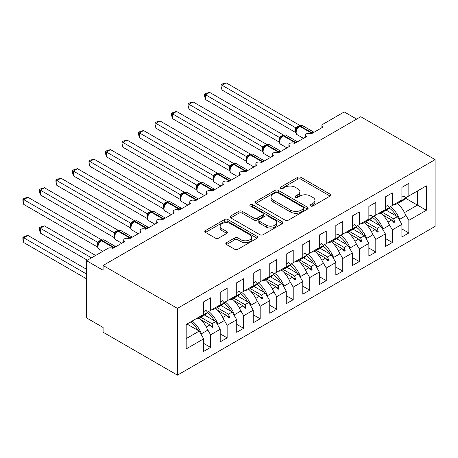 <?xml version="1.0" encoding="UTF-8"?>
<svg xmlns="http://www.w3.org/2000/svg" width="458" height="458" viewBox="0 0 458 458"><rect width="100%" height="100%" fill="white"/><g stroke="black" fill="none" stroke-linecap="round" stroke-linejoin="round"><path stroke-width="0.69" d="M310.604 205.997A1.603 0.927 0 0 0 312.871 205.997L330.098 196.053A2.296 1.322 0 0 0 330.773 195.114A2.296 1.322 0 0 0 330.098 194.181L300.917 177.332A2.296 1.322 0 0 0 297.671 177.332L280.445 187.276A1.603 0.927 0 0 0 279.975 187.929A1.603 0.927 0 0 0 280.445 188.587A1.603 0.927 0 0 0 282.718 188.587L284.945 187.299A7.339 4.237 0 0 1 295.324 187.299L297.752 188.702A7.339 4.237 0 0 1 299.904 191.696A7.339 4.237 0 0 1 297.752 194.696L295.525 195.978A1.603 0.927 0 0 0 295.055 196.637A1.603 0.927 0 0 0 295.525 197.289A1.603 0.927 0 0 0 297.792 197.289L300.024 196.007A7.339 4.237 0 0 1 310.398 196.007L312.831 197.409A7.339 4.237 0 0 1 314.978 200.404A7.339 4.237 0 0 1 312.831 203.398L310.604 204.686A1.603 0.927 0 0 0 310.135 205.339A1.603 0.927 0 0 0 310.604 205.997L310.604 204.686M226.498 242.666A2.296 1.322 0 0 0 225.823 243.604A2.296 1.322 0 0 0 226.498 244.538L234.685 249.266A2.296 1.322 0 0 0 237.925 249.266L257.058 238.223A2.296 1.322 0 0 0 257.728 237.284A2.296 1.322 0 0 0 257.058 236.351L227.872 219.496A2.296 1.322 0 0 0 224.632 219.496L205.499 230.546A2.296 1.322 0 0 0 204.829 231.479A2.296 1.322 0 0 0 205.499 232.418L215.392 238.126A2.296 1.322 0 0 0 218.632 238.126L226.819 233.403A2.296 1.322 0 0 0 227.494 232.464A2.296 1.322 0 0 0 226.819 231.53L221.918 228.697A6.131 3.544 0 0 1 220.121 226.195A6.131 3.544 0 0 1 223.905 222.92A6.131 3.544 0 0 1 230.592 223.687L249.805 234.782A6.131 3.544 0 0 1 251.597 237.284A6.131 3.544 0 0 1 247.812 240.559A6.131 3.544 0 0 1 241.131 239.786L237.925 237.942A2.296 1.322 0 0 0 234.685 237.942L226.498 242.666L226.498 244.538M435.1 159.624L177.423 308.389L177.423 375.148L435.1 226.378L435.1 159.624L360.772 116.71L103.09 265.474L103.09 270.243L86.573 260.711L107.882 248.408A3.504 2.021 180 0 1 112.84 248.408L124.731 241.538A3.504 2.021 0 0 1 123.706 240.112A3.504 2.021 0 0 1 124.57 238.778A3.504 2.021 180 0 1 129.356 238.87L141.247 232.006A3.504 2.021 0 0 1 140.222 230.574A3.504 2.021 0 0 1 141.087 229.24A3.504 2.021 180 0 1 145.873 229.332L157.764 222.468A3.504 2.021 0 0 1 156.739 221.037A3.504 2.021 0 0 1 157.609 219.703A3.504 2.021 180 0 1 162.39 219.794L174.286 212.93A3.504 2.021 0 0 1 173.256 211.499A3.504 2.021 0 0 1 174.126 210.17A3.504 2.021 180 0 1 178.912 210.262L190.803 203.392A3.504 2.021 0 0 1 189.778 201.961A3.504 2.021 0 0 1 190.643 200.633A3.504 2.021 180 0 1 195.429 200.724L207.319 193.86A3.504 2.021 0 0 1 206.295 192.429A3.504 2.021 0 0 1 207.159 191.095A3.504 2.021 180 0 1 211.945 191.186L223.836 184.322A3.504 2.021 0 0 1 222.811 182.891A3.504 2.021 0 0 1 223.676 181.557A3.504 2.021 180 0 1 228.462 181.649L240.353 174.784A3.504 2.021 0 0 1 239.328 173.353A3.504 2.021 0 0 1 240.198 172.025A3.504 2.021 180 0 1 244.978 172.116L256.875 165.246A3.504 2.021 0 0 1 255.845 163.815A3.504 2.021 0 0 1 256.715 162.487A3.504 2.021 180 0 1 261.501 162.579L273.392 155.714A3.504 2.021 0 0 1 272.367 154.283A3.504 2.021 0 0 1 273.231 152.949A3.504 2.021 180 0 1 278.017 153.041L289.908 146.176A3.504 2.021 0 0 1 288.884 144.745A3.504 2.021 0 0 1 289.748 143.411A3.504 2.021 180 0 1 294.534 143.503L306.425 136.639A3.504 2.021 0 0 1 305.4 135.207A3.504 2.021 0 0 1 306.265 133.879A3.504 2.021 180 0 1 311.051 133.971L322.942 127.101A3.504 2.021 0 0 1 321.917 125.669A3.504 2.021 0 0 1 322.942 124.244L344.25 111.941L356.639 119.091M177.423 308.389L103.09 265.474M285.105 220.155A2.296 1.322 0 0 0 288.351 220.155L307.484 209.111A2.296 1.322 0 0 0 308.154 208.172A2.296 1.322 0 0 0 307.484 207.239L278.298 190.385A2.296 1.322 0 0 0 275.058 190.385L255.925 201.434A2.296 1.322 0 0 0 255.249 202.367A2.296 1.322 0 0 0 255.925 203.306L285.105 220.155M250.973 206.346A1.603 0.927 0 0 1 252.598 206.569L252.598 204.663L282.271 221.792A2.296 1.322 0 0 1 282.941 222.731A2.296 1.322 0 0 1 282.271 223.664L263.138 234.708A2.296 1.322 0 0 1 259.898 234.708L230.712 217.859L230.712 215.987A2.296 1.322 0 0 0 230.042 216.926A2.296 1.322 0 0 0 230.712 217.859M230.712 215.987L238.899 211.264A2.296 1.322 0 0 1 242.145 211.264L253.978 218.094A2.296 1.322 0 0 0 257.219 218.094L262.652 214.957A2.296 1.322 0 0 0 263.321 214.023A2.296 1.322 0 0 0 262.652 213.084L250.331 205.974A1.603 0.927 0 0 1 249.862 205.316A1.603 0.927 0 0 1 250.852 204.463A1.603 0.927 0 0 1 252.598 204.663M186.177 338.622L199.224 331.088L203.684 338.811L186.177 348.922L186.177 324.504L203.684 314.4L203.684 301.811L210.623 297.803L210.623 310.392L207.508 312.19M203.684 343.391L210.623 347.393L210.623 334.809L220.206 329.273L215.747 321.55L204.451 315.03M207.045 328.609L210.623 334.809M210.623 310.392L220.206 304.862L220.206 292.273L227.139 288.271L227.139 300.854L224.031 302.652M220.206 333.853L227.139 337.861L227.139 325.272L236.723 319.741L232.263 312.012L220.968 305.497M223.561 319.071L227.139 325.272M227.139 300.854L236.723 295.324L236.723 282.735L243.662 278.733L243.662 291.322L240.547 293.12M236.723 324.316L243.662 328.323L243.662 315.734L253.24 310.203L248.78 302.48L237.49 295.96M240.084 309.539L243.662 315.734M243.662 291.322L253.24 285.792L253.24 273.203L260.178 269.195L260.178 281.784L257.064 283.582M253.24 314.783L260.178 318.785L260.178 306.196L269.756 300.666L265.296 292.943L254.007 286.422M256.6 300.001L260.178 306.196M260.178 281.784L269.756 276.254L269.756 263.665L276.695 259.657L276.695 272.247L273.581 274.044M269.756 305.246L276.695 309.247L276.695 296.664L286.273 291.128L281.813 283.405L270.523 276.884M273.117 290.464L276.695 296.664M276.695 272.247L286.273 266.716L286.273 254.127L293.212 250.125L293.212 262.709L290.097 264.506M286.273 295.708L293.212 299.715L293.212 287.126L302.795 281.596L298.335 273.867L287.04 267.352M289.633 280.926L293.212 287.126M293.212 262.709L302.795 257.178L302.795 244.589L309.728 240.587L309.728 253.177L306.62 254.974M302.795 286.17L309.728 290.177L309.728 277.588L319.312 272.058L314.852 264.335L303.557 257.814M306.15 271.394L309.728 277.588M309.728 253.177L319.312 247.646L319.312 235.057L326.251 231.05L326.251 243.639L323.136 245.436M319.312 276.632L326.251 280.639L326.251 268.05L335.829 262.52L331.369 254.797L320.079 248.276M322.672 261.856L326.251 268.05M326.251 243.639L335.829 238.108L335.829 225.519L342.767 221.512L342.767 234.101L339.653 235.899M335.829 267.1L342.767 271.102L342.767 258.518L352.345 252.982L347.885 245.259L336.596 238.738M339.189 252.318L342.767 258.518M342.767 234.101L352.345 228.571L352.345 215.981L359.284 211.98L359.284 224.563L356.169 226.361M352.345 257.562L359.284 261.57L359.284 248.98L368.862 243.45L364.402 235.721L353.112 229.206M355.706 242.78L359.284 248.98M359.284 224.563L368.862 219.033L368.862 206.444L375.8 202.442L375.8 215.031L372.686 216.829M368.862 248.024L375.8 252.032L375.8 239.442L385.384 233.912L380.924 226.189L369.629 219.668M372.222 233.248L375.8 239.442M375.8 215.031L385.384 209.495L385.384 196.911L392.317 192.904L392.317 205.493L389.208 207.291M385.384 238.486L392.317 242.494L392.317 229.905L401.901 224.374L401.901 236.963L408.839 232.956L408.839 220.372L426.346 210.262L417.427 205.11L417.427 190.997L426.346 185.845L426.346 210.262M388.739 223.71L392.317 229.905M392.317 205.493L401.901 199.963L401.901 187.374L408.839 183.366L408.839 195.955L405.725 197.753M401.901 228.954L408.839 232.956M405.261 214.172L408.839 220.372M86.573 260.711L86.573 317.926L103.09 327.464L103.09 332.233L177.423 375.148M199.224 331.088L187.001 324.029M210.623 347.393L203.684 351.4L203.684 338.811M227.139 337.861L220.206 341.863L220.206 329.273M243.662 328.323L236.723 332.331L236.723 319.741M260.178 318.785L253.24 322.793L253.24 310.203M276.695 309.247L269.756 313.255L269.756 300.666M293.212 299.715L286.273 303.717L286.273 291.128M309.728 290.177L302.795 294.179L302.795 281.596M326.251 280.639L319.312 284.647L319.312 272.058M342.767 271.102L335.829 275.109L335.829 262.52M359.284 261.57L352.345 265.571L352.345 252.982M375.8 252.032L368.862 256.033L368.862 243.45M392.317 242.494L385.384 246.501L385.384 233.912M408.839 195.955L426.346 185.845M211.968 309.619L213.016 309.013M200.678 317.211L211.968 323.732L215.747 321.55M206.272 327.018L209.941 324.899L212.191 327.418L213.016 326.938L211.968 323.732M201.125 319.816L209.941 324.899M228.485 300.082L229.538 299.475M217.195 307.673L228.485 314.194L232.263 312.012M222.788 317.486L226.458 315.367L228.708 317.881L229.538 317.405L228.485 314.194M217.647 310.278L226.458 315.367M245.001 290.544L246.055 289.937M233.712 298.141L245.001 304.656L248.78 302.48M239.311 307.948L242.975 305.83L245.23 308.343L246.055 307.868L245.001 304.656M234.164 300.74L242.975 305.83M261.524 281.006L262.571 280.399M250.228 288.603L261.524 295.124L265.296 292.943M255.827 298.41L259.491 296.292L261.747 298.805L262.571 298.33L261.524 295.124M250.681 291.202L259.491 296.292M278.04 271.474L279.088 270.867M266.745 279.065L278.04 285.586L281.813 283.405M272.344 288.872L276.008 286.754L278.264 289.273L279.088 288.792L278.04 285.586M267.197 281.67L276.008 286.754M294.557 261.936L295.605 261.329M283.267 269.527L294.557 276.048L298.335 273.867M288.861 279.34L292.53 277.222L294.78 279.735L295.605 279.26L294.557 276.048M283.714 272.132L292.53 277.222M311.074 252.398L312.127 251.791M299.784 259.995L311.074 266.51L314.852 264.335M305.377 269.802L309.047 267.684L311.297 270.197L312.127 269.722L311.074 266.51M300.236 262.594L309.047 267.684M327.59 242.86L328.644 242.253M316.301 250.457L327.59 256.978L331.369 254.797M321.9 260.264L325.564 258.146L327.819 260.659L328.644 260.184L327.59 256.978M316.753 253.056L325.564 258.146M344.113 233.328L345.16 232.721M332.817 240.919L344.113 247.44L347.885 245.259M338.416 250.726L342.08 248.608L344.336 251.127L345.16 250.646L344.113 247.44M333.269 243.524L342.08 248.608M360.629 223.79L361.677 223.183M349.334 231.382L360.629 237.902L364.402 235.721M354.933 241.194L358.597 239.076L360.852 241.589L361.677 241.114L360.629 237.902M349.786 233.986L358.597 239.076M377.146 214.252L378.194 213.646M365.856 221.849L377.146 228.365L380.924 226.189M371.449 231.656L375.119 229.538L377.369 232.051L378.194 231.576L377.146 228.365M366.303 224.449L375.119 229.538M393.662 204.715L394.716 204.108M382.373 212.312L393.662 218.832L397.441 216.651L386.146 210.13M387.966 222.119L391.636 220L393.886 222.514L394.716 222.038L393.662 218.832M382.825 214.911L391.636 220M397.441 216.651L401.901 224.374M404.488 212.581L417.427 205.11L405.662 198.32M392.117 220.538L394.716 222.038M375.6 230.076L378.194 231.576M359.083 239.614L361.677 241.114M342.561 249.146L345.16 250.646M326.044 258.684L328.644 260.184M309.528 268.222L312.127 269.722M293.011 277.76L295.605 279.26M276.495 287.292L279.088 288.792M259.972 296.83L262.571 298.33M243.456 306.368L246.055 307.868M226.939 315.905L229.538 317.405M210.422 325.438L213.016 326.938M311.245 206.226L312.831 205.304A7.339 4.237 0 0 0 314.978 202.31L314.978 200.404M299.904 191.696L299.904 193.608A7.339 4.237 0 0 1 297.752 196.602L296.166 197.518M330.069 196.07L300.917 179.238A2.296 1.322 0 0 0 297.671 179.238L281.086 188.811M307.45 209.129L278.298 192.297A2.296 1.322 0 0 0 275.058 192.297L255.953 203.323M303.431 208.831A1.603 0.927 0 0 0 303.9 208.172A1.603 0.927 0 0 0 303.431 207.52L277.811 192.726A1.603 0.927 0 0 0 275.539 192.726L273.191 194.083A7.339 4.237 0 0 0 271.039 197.083A7.339 4.237 0 0 0 273.191 200.077L290.698 210.188A7.339 4.237 0 0 0 301.078 210.188L303.431 208.831L303.431 210.737A1.603 0.927 0 0 0 303.9 210.079L303.9 208.172M271.039 197.083L271.039 198.99A7.339 4.237 0 0 0 273.191 201.984L273.191 200.077M303.431 210.737L301.078 212.094A7.339 4.237 0 0 1 290.698 212.094L273.191 201.984M230.74 217.876L238.899 213.17L238.899 211.264M263.321 214.023L263.321 215.93A2.296 1.322 0 0 1 262.652 216.869L257.219 220A2.296 1.322 0 0 1 253.978 220L242.145 213.17A2.296 1.322 0 0 0 238.899 213.17M252.598 206.569L282.237 223.681M266.258 225.187A6.131 3.544 0 0 0 272.945 225.954A6.131 3.544 0 0 0 276.729 222.68A6.131 3.544 0 0 0 274.932 220.178L268.165 216.268A2.296 1.322 0 0 0 264.919 216.268L259.491 219.405A2.296 1.322 0 0 0 258.816 220.344A2.296 1.322 0 0 0 259.491 221.277L266.258 225.187L266.258 227.094A6.131 3.544 0 0 0 272.945 227.861A6.131 3.544 0 0 0 276.729 224.592L276.729 222.68M258.816 220.344L258.816 222.25A2.296 1.322 0 0 0 259.491 223.183L259.491 221.277M266.258 227.094L259.491 223.183M251.597 237.284L251.597 239.191A6.131 3.544 0 0 1 247.812 242.465A6.131 3.544 0 0 1 241.131 241.698L237.925 239.849A2.296 1.322 0 0 0 234.685 239.849L226.527 244.555M220.121 226.195L220.121 228.101A6.131 3.544 0 0 0 221.918 230.603L221.918 228.697M226.79 233.42L221.918 230.603M257.03 238.24L227.872 221.409A2.296 1.322 0 0 0 224.632 221.409L205.528 232.435M222.021 90.008L221.111 86.619L221.111 84.713L222.021 85.24L226.149 82.852L299.875 125.418L295.742 127.805L222.021 85.24L222.021 90.008L295.673 132.528L295.673 127.759M298.954 126.374A1.168 0.676 60 0 1 299.114 126.208L297.637 127.444L296.297 129.603A2.571 1.861 18 0 0 295.662 127.793M297.116 128.692L295.742 127.805M221.111 84.713L222.765 83.762L226.149 82.852M394.155 204.434A18.686 10.792 -120 0 0 397.533 203.558L403.813 199.934A18.686 10.792 -120 0 0 405.908 197.988L404.191 195.852L401.901 197.175M397.533 203.558A18.686 10.792 -120 0 0 399.634 201.612L405.908 197.988M222.021 128.154L262.68 151.627M390.399 206.604A18.686 10.792 60 0 1 399.634 219.348L399.027 219.399M397.452 203.604A18.686 10.792 60 0 1 405.908 215.724L399.634 219.348M389.071 207.949A15.887 9.171 60 0 1 396.227 215.953M205.505 137.686L246.164 161.164M373.883 216.136A18.686 10.792 60 0 1 383.117 228.886L382.51 228.937M380.93 213.142A18.686 10.792 60 0 1 389.392 225.262L383.117 228.886M372.554 217.487A15.887 9.171 60 0 1 379.711 225.485M188.988 147.224L229.641 170.697M357.36 225.674A18.686 10.792 60 0 1 366.6 238.418L365.994 238.475M364.413 222.68A18.686 10.792 60 0 1 372.875 234.794L366.6 238.418M356.032 227.019A15.887 9.171 60 0 1 363.194 235.023M172.466 156.762L213.125 180.234M340.844 235.212A18.686 10.792 60 0 1 350.078 247.955L349.477 248.013M347.897 232.212A18.686 10.792 60 0 1 356.358 244.332L350.078 247.955M339.515 236.557A15.887 9.171 60 0 1 346.672 244.561M155.949 166.3L196.608 189.772M324.327 244.749A18.686 10.792 60 0 1 333.561 257.493L332.955 257.545M331.38 241.75A18.686 10.792 60 0 1 339.842 253.869L333.561 257.493M322.999 246.095A15.887 9.171 60 0 1 330.155 254.098M205.505 99.541L204.594 96.157L204.594 94.251L205.505 94.772L209.632 92.39L283.359 134.955L279.225 137.337L205.505 94.772L205.505 99.541L279.157 142.066L279.157 137.297M282.437 135.912A1.168 0.676 60 0 1 282.592 135.745L281.115 136.982L279.781 139.135A2.571 1.861 18 0 0 279.145 137.326M280.599 138.224L279.225 137.337M204.594 94.251L206.243 93.3L209.632 92.39M377.638 213.966A18.686 10.792 -120 0 0 381.016 213.096L387.291 209.472A18.686 10.792 -120 0 0 389.392 207.52L387.674 205.384L385.384 206.713M381.016 213.096A18.686 10.792 -120 0 0 383.117 211.144L389.392 207.52M188.988 109.078L188.078 105.689L188.078 103.789L188.988 104.309L193.116 101.928L266.842 144.493L262.709 146.875L188.988 104.309L188.988 109.078L262.634 151.604L262.634 146.835M265.915 145.449A1.168 0.676 60 0 1 266.075 145.283L264.598 146.52L263.264 148.673A2.571 1.861 18 0 0 262.623 146.863M264.083 147.762L262.709 146.875M188.078 103.789L189.726 102.832L193.116 101.928M361.122 223.504A18.686 10.792 -120 0 0 364.499 222.628L370.774 219.004A18.686 10.792 -120 0 0 372.875 217.058L371.157 214.922L368.862 216.25M364.499 222.628A18.686 10.792 -120 0 0 366.6 220.682L372.875 217.058M172.466 118.616L171.561 115.227L171.561 113.321L172.466 113.847L176.599 111.466L250.326 154.025L246.192 156.413L172.466 113.847L172.466 118.616L246.118 161.136L246.118 156.367M249.398 154.987A1.168 0.676 60 0 1 249.558 154.821L248.081 156.058L246.748 158.21C245.917 160.787 246.209 162.493 247.629 163.329L253.915 166.958M247.566 157.3L246.192 156.413M171.561 113.321L173.21 112.37L176.599 111.466M344.599 233.042A18.686 10.792 -120 0 0 347.983 232.166L354.257 228.542A18.686 10.792 -120 0 0 356.358 226.596L354.641 224.46L352.345 225.783M347.983 232.166A18.686 10.792 -120 0 0 350.078 230.219L356.358 226.596M155.949 128.154L155.044 124.765L155.044 122.858L155.949 123.385L160.077 120.998L233.803 163.563L229.676 165.951L155.949 123.385L155.949 128.154L229.601 170.674L229.601 165.905M232.882 164.519A1.168 0.676 60 0 1 233.042 164.353L231.565 165.59L230.231 167.748C229.395 170.324 229.693 172.031 231.113 172.866L237.399 176.49M231.05 166.838L229.676 165.951M155.044 122.858L156.693 121.908L160.077 120.998M328.083 242.58A18.686 10.792 -120 0 0 331.46 241.704L337.741 238.08A18.686 10.792 -120 0 0 339.842 236.133L338.124 233.998L335.829 235.32M331.46 241.704A18.686 10.792 -120 0 0 333.561 239.757L339.842 236.133M139.432 175.832L180.091 199.31M307.81 254.282A18.686 10.792 60 0 1 317.045 267.031L316.438 267.083M314.864 251.287A18.686 10.792 60 0 1 323.319 263.407L317.045 267.031M306.482 255.633A15.887 9.171 60 0 1 313.638 263.631M139.432 137.686L138.522 134.303L138.522 132.396L139.432 132.917L143.56 130.536L217.287 173.101L213.153 175.488L139.432 132.917L139.432 137.686L213.084 180.212L213.084 175.443M216.365 174.057A1.168 0.676 60 0 1 216.525 173.891L215.048 175.128L213.709 177.28C212.878 179.862 213.176 181.568 214.596 182.399L220.882 186.028M214.527 176.37L213.153 175.488M138.522 132.396L140.177 131.446L143.56 130.536M311.566 252.112A18.686 10.792 -120 0 0 314.944 251.242L321.224 247.618A18.686 10.792 -120 0 0 323.319 245.665L321.602 243.53L319.312 244.858M314.944 251.242A18.686 10.792 -120 0 0 317.045 249.289L323.319 245.665M122.916 185.37L163.575 208.842M291.294 263.819A18.686 10.792 60 0 1 300.528 276.563L299.921 276.621M298.341 260.825A18.686 10.792 60 0 1 306.803 272.945L300.528 276.563M289.966 265.165A15.887 9.171 60 0 1 297.122 273.168M122.916 147.224L122.005 143.835L122.005 141.934L122.916 142.455L127.043 140.074L200.77 182.639L196.637 185.021L122.916 142.455L122.916 147.224L196.568 189.749L196.568 184.98M199.848 183.595A1.168 0.676 60 0 1 200.003 183.429L198.526 184.666L197.192 186.818C196.362 189.4 196.654 191.106 198.079 191.936L204.36 195.566M198.011 185.908L196.637 185.021M122.005 141.934L123.654 140.978L127.043 140.074M295.049 261.65A18.686 10.792 -120 0 0 298.427 260.774L304.702 257.15A18.686 10.792 -120 0 0 306.803 255.203L305.085 253.068L302.795 254.396M298.427 260.774A18.686 10.792 -120 0 0 300.528 258.827L306.803 255.203M106.399 194.908L147.052 218.38M274.771 273.357A18.686 10.792 60 0 1 284.012 286.101L283.405 286.158M281.825 270.357A18.686 10.792 60 0 1 290.286 282.477L284.012 286.101M273.443 274.703A15.887 9.171 60 0 1 280.605 282.706M106.399 156.762L105.489 153.373L105.489 151.466L106.399 151.993L110.527 149.611L184.253 192.171L180.12 194.558L106.399 151.993L106.399 156.762L180.046 199.282L180.046 194.513M183.326 193.133A1.168 0.676 60 0 1 183.486 192.967L182.009 194.203L180.675 196.356A2.571 1.861 18 0 0 180.034 194.547M181.494 195.446L180.12 194.558M105.489 151.466L107.138 150.516L110.527 149.611M278.533 271.188A18.686 10.792 -120 0 0 281.91 270.312L288.185 266.688A18.686 10.792 -120 0 0 290.286 264.741L288.569 262.606L286.273 263.928M281.91 270.312A18.686 10.792 -120 0 0 284.012 268.365L290.286 264.741M89.877 204.445L130.536 227.918M258.255 282.895A18.686 10.792 60 0 1 267.489 295.639L266.888 295.691M265.308 279.895A18.686 10.792 60 0 1 273.769 292.015L267.489 295.639M256.927 284.241A15.887 9.171 60 0 1 264.083 292.244M89.877 166.3L88.972 162.911L88.972 161.004L89.877 161.531L94.01 159.144L167.737 201.709L163.603 204.096L89.877 161.531L89.877 166.3L163.529 208.819L163.529 204.05M166.809 202.665A1.168 0.676 60 0 1 166.97 202.505L165.493 203.736L164.159 205.894A2.571 1.861 18 0 0 163.517 204.085M164.977 204.984L163.603 204.096M88.972 161.004L90.621 160.054L94.01 159.144M262.01 280.725A18.686 10.792 -120 0 0 265.394 279.849L271.668 276.226A18.686 10.792 -120 0 0 273.769 274.279L272.052 272.144L269.756 273.466M265.394 279.849A18.686 10.792 -120 0 0 267.489 277.903L273.769 274.279M73.36 213.978L114.019 237.456M241.738 292.427A18.686 10.792 60 0 1 250.973 305.177L250.366 305.228M248.791 289.433A18.686 10.792 60 0 1 257.253 301.553L250.973 305.177M240.41 293.778A15.887 9.171 60 0 1 247.566 301.776M73.36 175.832L72.456 172.448L72.456 170.542L73.36 171.063L77.488 168.681L151.214 211.247L147.087 213.634L73.36 171.063L73.36 175.832L147.012 218.357L147.012 213.588M150.293 212.203A1.168 0.676 60 0 1 150.453 212.037L148.976 213.273L147.642 215.426A2.571 1.861 18 0 0 147.001 213.623M148.461 214.516L147.087 213.634M72.456 170.542L74.104 169.592L77.488 168.681M245.494 290.263A18.686 10.792 -120 0 0 248.871 289.387L255.152 285.763A18.686 10.792 -120 0 0 257.253 283.811L255.535 281.676L253.24 283.004M248.871 289.387A18.686 10.792 -120 0 0 250.973 287.435L257.253 283.811M56.844 223.515L97.502 246.994M225.221 301.965A18.686 10.792 60 0 1 234.456 314.715L233.849 314.766M232.275 298.971A18.686 10.792 60 0 1 240.731 311.091L234.456 314.715M223.893 303.31A15.887 9.171 60 0 1 231.05 311.314M56.844 185.37L55.933 181.981L55.933 180.08L56.844 180.601L60.971 178.219L134.698 220.785L130.564 223.166L56.844 180.601L56.844 185.37L130.496 227.895L130.496 223.126M133.776 221.741A1.168 0.676 60 0 1 133.936 221.575L132.459 222.811L131.12 224.964C130.29 227.546 130.587 229.252 132.007 230.082L138.293 233.712M131.938 224.054L130.564 223.166M55.933 180.08L57.588 179.124L60.971 178.219M228.977 299.795A18.686 10.792 -120 0 0 232.355 298.919L238.635 295.296A18.686 10.792 -120 0 0 240.731 293.349L239.013 291.214L236.723 292.542M232.355 298.919A18.686 10.792 -120 0 0 234.456 296.973L240.731 293.349M39.417 227.763L40.327 228.284L40.327 233.053L39.417 229.664L39.417 227.763L41.065 226.807L44.455 225.903L40.327 228.284L91.531 257.848M40.327 233.053L87.398 260.23M44.455 225.903L95.659 255.461M208.705 311.503A18.686 10.792 60 0 1 217.939 324.247L217.332 324.304M215.752 308.503A18.686 10.792 60 0 1 224.214 320.623L217.939 324.247M207.377 312.848A15.887 9.171 60 0 1 214.533 320.852M40.327 194.908L39.417 191.518L39.417 189.612L40.327 190.139L44.455 187.757L118.181 230.317L114.048 232.704L40.327 190.139L40.327 194.908L113.979 237.427L113.979 232.658M117.259 231.279A1.168 0.676 60 0 1 117.414 231.113L115.937 232.349L114.603 234.502C113.773 237.078 114.065 238.784 115.49 239.62L121.771 243.25M115.422 233.591L114.048 232.704M39.417 189.612L41.065 188.662L44.455 187.757M212.46 309.333A18.686 10.792 -120 0 0 215.838 308.457L222.113 304.833A18.686 10.792 -120 0 0 224.214 302.887L222.496 300.751L220.206 302.074M215.838 308.457A18.686 10.792 -120 0 0 217.939 306.511L224.214 302.887M22.9 237.296L23.81 237.822L23.81 242.591L22.9 239.202L22.9 237.296L24.549 236.345L27.938 235.435L23.81 237.822L86.573 274.061M23.81 242.591L86.573 278.83M27.938 235.435L86.573 269.293M192.183 321.041A18.686 10.792 60 0 1 201.423 333.785L200.816 333.836M199.236 318.041A18.686 10.792 60 0 1 207.697 330.161L201.423 333.785M190.379 322.077A15.887 9.171 60 0 1 198.016 330.39M23.81 204.445L22.9 201.056L22.9 199.15L23.81 199.677L27.938 197.289L101.665 239.855L97.531 242.242L23.81 199.677L23.81 204.445L97.457 246.965L97.457 242.196M100.737 240.811A1.168 0.676 60 0 1 100.897 240.65L99.42 241.881L98.086 244.04C97.256 246.616 97.548 248.322 98.974 249.158L102.775 251.356M98.905 243.129L97.531 242.242M22.9 199.15L24.549 198.2L27.938 197.289M195.944 318.871A18.686 10.792 -120 0 0 199.322 317.995L205.596 314.371A18.686 10.792 -120 0 0 207.697 312.425L205.98 310.289L203.684 311.612M199.322 317.995A18.686 10.792 -120 0 0 201.423 316.049L207.697 312.425M312.831 205.304L312.831 203.398M295.525 197.289L295.525 195.978M297.752 196.602L297.752 194.696M280.445 188.587L280.445 187.276M297.671 179.238L297.671 177.332M300.917 179.238L300.917 177.332M330.098 196.053L330.098 194.181M255.925 203.306L255.925 201.434M275.058 192.297L275.058 190.385M278.298 192.297L278.298 190.385M307.484 209.111L307.484 207.239M290.698 212.094L290.698 210.188M301.078 212.094L301.078 210.188M242.145 213.17L242.145 211.264M253.978 220L253.978 218.094M257.219 220L257.219 218.094M262.652 216.869L262.652 214.957M282.271 223.664L282.271 221.792M234.685 239.849L234.685 237.942M237.925 239.849L237.925 237.942M241.131 241.698L241.131 239.786M226.819 233.403L226.819 231.53M205.499 232.418L205.499 230.546M224.632 221.409L224.632 219.496M227.872 221.409L227.872 219.496M257.058 238.223L257.058 236.351M312.316 133.238A1.168 0.676 -120 0 0 311.755 132.66A5.021 2.897 -60 0 1 313.982 132.276M299.606 125.927C301.015 125.28 302.045 125.217 302.704 125.732A5.021 2.897 120 0 0 300.19 125.984A1.168 0.676 -120 0 0 299.606 125.927L299.114 126.208A1.168 0.676 60 0 1 299.698 126.271A5.021 2.897 120 0 0 296.143 132.419A5.021 2.897 120 0 0 297.185 134.721L303.471 138.345M310.306 133.639A5.021 2.897 -60 0 1 311.257 132.946L311.755 132.66L300.19 125.984L299.698 126.271L311.257 132.946A1.168 0.676 60 0 1 311.824 133.524M298.57 126.574A2.571 1.483 60 0 1 297.815 126.328M298.221 126.855A2.571 1.483 60 0 1 297.316 126.614M295.799 142.776A1.168 0.676 -120 0 0 295.238 142.192A5.021 2.897 -60 0 1 297.46 141.814M283.09 135.459C284.498 134.818 285.529 134.755 286.187 135.27A5.021 2.897 120 0 0 283.674 135.516A1.168 0.676 -120 0 0 283.09 135.459L282.592 135.745A1.168 0.676 60 0 1 283.176 135.803A5.021 2.897 120 0 0 279.626 141.957A5.021 2.897 120 0 0 280.668 144.253L286.948 147.882M293.79 143.177A5.021 2.897 -60 0 1 294.74 142.478L295.238 142.192L283.674 135.516L283.176 135.803L294.74 142.478A1.168 0.676 60 0 1 295.301 143.062M282.048 136.112A2.571 1.483 60 0 1 281.298 135.866M281.704 136.392A2.571 1.483 60 0 1 280.8 136.152M279.283 152.314A1.168 0.676 -120 0 0 278.716 151.73A5.021 2.897 -60 0 1 280.943 151.352M266.573 144.997C267.982 144.356 269.012 144.293 269.665 144.808A5.021 2.897 120 0 0 267.157 145.054A1.168 0.676 -120 0 0 266.573 144.997L266.075 145.283A1.168 0.676 60 0 1 266.659 145.341A5.021 2.897 120 0 0 263.11 151.495A5.021 2.897 120 0 0 264.151 153.791L270.432 157.42M277.273 152.714A5.021 2.897 -60 0 1 278.224 152.016L278.716 151.73L267.157 145.054L266.659 145.341L278.224 152.016A1.168 0.676 60 0 1 278.785 152.6M265.531 145.644A2.571 1.483 60 0 1 264.781 145.398M265.188 145.93A2.571 1.483 60 0 1 264.283 145.684M262.766 161.846A1.168 0.676 -120 0 0 262.199 161.268A5.021 2.897 -60 0 1 264.426 160.89M250.057 154.535C251.459 153.894 252.495 153.831 253.148 154.34A5.021 2.897 120 0 0 250.641 154.592A1.168 0.676 -120 0 0 250.057 154.535L249.558 154.821A1.168 0.676 60 0 1 250.142 154.878A5.021 2.897 120 0 0 246.593 161.027A5.021 2.897 120 0 0 247.629 163.329M260.757 162.252A5.021 2.897 -60 0 1 261.707 161.554L262.199 161.268L250.641 154.592L250.142 154.878L261.707 161.554A1.168 0.676 60 0 1 262.268 162.132M249.015 155.182A2.571 1.483 60 0 1 248.259 154.936M248.671 155.468A2.571 1.483 60 0 1 247.767 155.222M246.742 158.228A2.571 1.861 18 0 0 246.106 156.401M246.244 171.384A1.168 0.676 -120 0 0 245.683 170.805A5.021 2.897 -60 0 1 247.91 170.422M233.534 164.073C234.943 163.426 235.973 163.363 236.631 163.878A5.021 2.897 120 0 0 234.118 164.13A1.168 0.676 -120 0 0 233.534 164.073L233.042 164.353A1.168 0.676 60 0 1 233.626 164.416A5.021 2.897 120 0 0 230.071 170.565A5.021 2.897 120 0 0 231.113 172.866M244.24 171.79A5.021 2.897 -60 0 1 245.185 171.092L245.683 170.805L234.118 164.13L233.626 164.416L245.185 171.092A1.168 0.676 60 0 1 245.751 171.67M232.498 164.72A2.571 1.483 60 0 1 231.742 164.474M232.149 165A2.571 1.483 60 0 1 231.25 164.76M230.225 167.76A2.571 1.861 18 0 0 229.59 165.939M229.727 180.921A1.168 0.676 -120 0 0 229.166 180.338A5.021 2.897 -60 0 1 231.393 179.96M217.018 173.605C218.426 172.964 219.456 172.901 220.115 173.416A5.021 2.897 120 0 0 217.602 173.662A1.168 0.676 -120 0 0 217.018 173.605L216.525 173.891A1.168 0.676 60 0 1 217.109 173.948A5.021 2.897 120 0 0 213.554 180.103A5.021 2.897 120 0 0 214.596 182.399M227.718 181.322A5.021 2.897 -60 0 1 228.668 180.624L229.166 180.338L217.602 173.662L217.109 173.948L228.668 180.624A1.168 0.676 60 0 1 229.235 181.208M215.981 174.258A2.571 1.483 60 0 1 215.226 174.011M215.632 174.538A2.571 1.483 60 0 1 214.728 174.298M213.703 177.298A2.571 1.861 18 0 0 213.073 175.477M213.21 190.459A1.168 0.676 -120 0 0 212.649 189.875A5.021 2.897 -60 0 1 214.871 189.498M200.501 183.143C201.909 182.502 202.94 182.439 203.598 182.954A5.021 2.897 120 0 0 201.085 183.2A1.168 0.676 -120 0 0 200.501 183.143L200.003 183.429A1.168 0.676 60 0 1 200.587 183.486A5.021 2.897 120 0 0 197.037 189.641A5.021 2.897 120 0 0 198.079 191.936M211.201 190.86A5.021 2.897 -60 0 1 212.151 190.162L212.649 189.875L201.085 183.2L200.587 183.486L212.151 190.162A1.168 0.676 60 0 1 212.712 190.746M199.459 183.79A2.571 1.483 60 0 1 198.709 183.544M199.115 184.076A2.571 1.483 60 0 1 198.211 183.83M197.186 186.835A2.571 1.861 18 0 0 196.556 185.009M196.694 199.991A1.168 0.676 -120 0 0 196.127 199.413A5.021 2.897 -60 0 1 198.354 199.035M183.984 192.681C185.393 192.039 186.423 191.976 187.076 192.486A5.021 2.897 120 0 0 184.568 192.738A1.168 0.676 -120 0 0 183.984 192.681L183.486 192.967A1.168 0.676 60 0 1 184.07 193.024A5.021 2.897 120 0 0 180.521 199.173A5.021 2.897 120 0 0 181.563 201.474L187.843 205.104M194.684 200.398A5.021 2.897 -60 0 1 195.635 199.699L196.127 199.413L184.568 192.738L184.07 193.024L195.635 199.699A1.168 0.676 60 0 1 196.196 200.278M182.942 193.328A2.571 1.483 60 0 1 182.192 193.081M182.599 193.614A2.571 1.483 60 0 1 181.694 193.368M180.177 209.529A1.168 0.676 -120 0 0 179.61 208.951A5.021 2.897 -60 0 1 181.837 208.567M167.468 202.218C168.87 201.572 169.907 201.509 170.559 202.024A5.021 2.897 120 0 0 168.052 202.276A1.168 0.676 -120 0 0 167.468 202.218L166.97 202.505A1.168 0.676 60 0 1 167.554 202.562A5.021 2.897 120 0 0 164.004 208.711A5.021 2.897 120 0 0 165.04 211.012L171.326 214.636M178.168 209.936A5.021 2.897 -60 0 1 179.118 209.237L179.61 208.951L168.052 202.276L167.554 202.562L179.118 209.237A1.168 0.676 60 0 1 179.679 209.816M166.426 202.865A2.571 1.483 60 0 1 165.67 202.619M166.082 203.146A2.571 1.483 60 0 1 165.178 202.905M163.655 219.067A1.168 0.676 -120 0 0 163.094 218.483A5.021 2.897 -60 0 1 165.321 218.105M150.945 211.751C152.354 211.109 153.384 211.046 154.043 211.562A5.021 2.897 120 0 0 151.529 211.808A1.168 0.676 -120 0 0 150.945 211.751L150.453 212.037A1.168 0.676 60 0 1 151.037 212.094A5.021 2.897 120 0 0 147.482 218.248A5.021 2.897 120 0 0 148.524 220.544L154.81 224.174M161.651 219.468A5.021 2.897 -60 0 1 162.596 218.769L163.094 218.483L151.529 211.808L151.037 212.094L162.596 218.769A1.168 0.676 60 0 1 163.162 219.353M149.909 212.403A2.571 1.483 60 0 1 149.153 212.157M149.56 212.684A2.571 1.483 60 0 1 148.661 212.443M147.138 228.605A1.168 0.676 -120 0 0 146.577 228.021A5.021 2.897 -60 0 1 148.804 227.643M134.429 221.288C135.837 220.647 136.868 220.584 137.526 221.1A5.021 2.897 120 0 0 135.013 221.346A1.168 0.676 -120 0 0 134.429 221.288L133.936 221.575A1.168 0.676 60 0 1 134.52 221.632A5.021 2.897 120 0 0 130.965 227.786A5.021 2.897 120 0 0 132.007 230.082M145.129 229.006A5.021 2.897 -60 0 1 146.079 228.307L146.577 228.021L135.013 221.346L134.52 221.632L146.079 228.307A1.168 0.676 60 0 1 146.646 228.891M133.393 221.935A2.571 1.483 60 0 1 132.637 221.689M133.043 222.222A2.571 1.483 60 0 1 132.139 221.975M131.114 224.981A2.571 1.861 18 0 0 130.484 223.155M130.622 238.137A1.168 0.676 -120 0 0 130.061 237.559A5.021 2.897 -60 0 1 132.282 237.181M117.912 230.826C119.32 230.185 120.351 230.122 121.009 230.632A5.021 2.897 120 0 0 118.496 230.884A1.168 0.676 -120 0 0 117.912 230.826L117.414 231.113A1.168 0.676 60 0 1 117.998 231.17A5.021 2.897 120 0 0 114.448 237.318A5.021 2.897 120 0 0 115.49 239.62M128.612 238.544A5.021 2.897 -60 0 1 129.562 237.845L130.061 237.559L118.496 230.884L117.998 231.17L129.562 237.845A1.168 0.676 60 0 1 130.124 238.423M116.87 231.473A2.571 1.483 60 0 1 116.12 231.227M116.527 231.759A2.571 1.483 60 0 1 115.622 231.513M114.597 234.519A2.571 1.861 18 0 0 113.968 232.693M114.105 247.675A1.168 0.676 -120 0 0 113.538 247.097A5.021 2.897 -60 0 1 115.765 246.713M101.395 240.364C102.804 239.717 103.834 239.654 104.487 240.169A5.021 2.897 120 0 0 101.979 240.421A1.168 0.676 -120 0 0 101.395 240.364L100.897 240.65A1.168 0.676 60 0 1 101.481 240.708A5.021 2.897 120 0 0 97.932 246.856A5.021 2.897 120 0 0 98.974 249.158M112.096 248.081A5.021 2.897 -60 0 1 113.046 247.383L113.538 247.097L101.979 240.421L101.481 240.708L113.046 247.383A1.168 0.676 60 0 1 113.607 247.961M100.354 241.011A2.571 1.483 60 0 1 99.604 240.765M100.01 241.292A2.571 1.483 60 0 1 99.105 241.051M98.081 244.057A2.571 1.861 18 0 0 97.445 242.23M321.917 127.696L321.917 125.669M305.4 137.234L305.4 135.207M288.884 146.766L288.884 144.745M272.367 156.304L272.367 154.283M255.845 165.842L255.845 163.815M239.328 175.38L239.328 173.353M222.811 184.912L222.811 182.891M206.295 194.45L206.295 192.429M189.778 203.987L189.778 201.961M173.256 213.525L173.256 211.499M156.739 223.057L156.739 221.037M140.222 232.595L140.222 230.574M123.706 242.133L123.706 240.112M302.704 125.732L314.011 132.259M296.303 129.603C295.467 132.179 295.765 133.885 297.185 134.721M286.187 135.27L297.494 141.797M279.781 139.135C278.951 141.717 279.243 143.423 280.668 144.253M269.665 144.808L280.972 151.335M263.264 148.673C262.434 151.255 262.726 152.961 264.151 153.791M253.148 154.34L264.455 160.873M236.631 163.878L247.938 170.405M220.115 173.416L231.422 179.942M203.598 182.954L214.905 189.48M187.076 192.486L198.383 199.018M180.675 196.356C179.845 198.932 180.137 200.638 181.563 201.474M170.559 202.024L181.866 208.55M164.159 205.894C163.329 208.47 163.621 210.176 165.04 211.012M154.043 211.562L165.349 218.088M147.642 215.426C146.806 218.008 147.104 219.714 148.524 220.544M137.526 221.1L148.833 227.626M121.009 230.632L132.316 237.164M104.487 240.169L115.794 246.696"/></g></svg>
